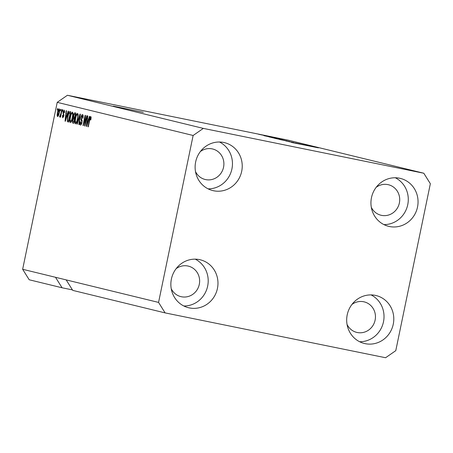 <?xml version="1.0" encoding="UTF-8"?>
<svg xmlns="http://www.w3.org/2000/svg" width="453" height="453" viewBox="0 0 453 453"><rect width="100%" height="100%" fill="white"/><g stroke="black" fill="none" stroke-linecap="round" stroke-linejoin="round"><path stroke-width="0.68" d="M113.284 106.138L143.312 112.304L113.284 106.138M291.404 142.423L318.408 147.854L296.387 143.188L296.324 143.488M371.313 207.298A15.702 14.949 103.7 0 0 381.007 215.243A15.702 14.949 103.7 0 0 399.376 202.967A15.702 14.949 103.7 0 0 388.442 184.733A15.702 14.949 103.7 0 0 376.183 187.321M195.486 171.551A15.702 14.949 103.7 0 0 205.181 179.49A15.702 14.949 103.7 0 0 223.556 167.214A15.702 14.949 103.7 0 0 212.621 148.98A15.702 14.949 103.7 0 0 200.362 151.568M171.228 288.691A15.702 14.949 103.7 0 0 180.923 296.636A15.702 14.949 103.7 0 0 199.297 284.359A15.702 14.949 103.7 0 0 188.363 266.121A15.702 14.949 103.7 0 0 176.098 268.714M347.055 324.444A15.702 14.949 103.7 0 0 356.749 332.389A15.702 14.949 103.7 0 0 375.118 320.112A15.702 14.949 103.7 0 0 364.184 301.874A15.702 14.949 103.7 0 0 351.924 304.467M393.261 324.195A24.677 23.494 -76.3 0 1 364.393 343.487A24.677 23.494 -76.3 0 1 347.213 314.829A24.677 23.494 -76.3 0 1 376.081 295.543A24.677 23.494 -76.3 0 1 393.261 324.195M371.058 294.903A24.677 23.494 -76.3 0 1 383.487 321.811A24.677 23.494 -76.3 0 1 359.642 341.738M217.44 288.442A24.677 23.494 -76.3 0 1 188.573 307.734A24.677 23.494 -76.3 0 1 171.393 279.076A24.677 23.494 -76.3 0 1 200.26 259.79A24.677 23.494 -76.3 0 1 217.44 288.442M195.237 259.15A24.677 23.494 -76.3 0 1 207.667 286.058A24.677 23.494 -76.3 0 1 183.822 305.99M241.698 171.296A24.677 23.494 -76.3 0 1 212.831 190.588A24.677 23.494 -76.3 0 1 195.651 161.936A24.677 23.494 -76.3 0 1 224.518 142.644A24.677 23.494 -76.3 0 1 241.698 171.296M219.495 142.01A24.677 23.494 -76.3 0 1 231.925 168.918A24.677 23.494 -76.3 0 1 208.08 188.844M417.519 207.049A24.677 23.494 -76.3 0 1 388.651 226.341A24.677 23.494 -76.3 0 1 371.471 197.689A24.677 23.494 -76.3 0 1 400.339 178.397A24.677 23.494 -76.3 0 1 417.519 207.049M395.316 177.763A24.677 23.494 -76.3 0 1 407.751 204.671A24.677 23.494 -76.3 0 1 383.901 224.597M385.588 357.734L165.113 312.898L72.729 290.379L66.178 279.892L22.65 269.28L57.22 102.35L67.412 95.266L287.887 140.102L423.798 173.233L430.35 183.72L395.78 350.65L385.588 357.734M165.113 312.898L158.561 302.411L66.178 279.892M55.515 277.293L62.072 287.78L72.423 289.886M62.072 287.78L29.202 279.767L22.65 269.28M295.594 143.335L295.65 143.04L292.717 142.712M295.65 143.04L296.387 143.188M291.449 142.214L292.763 142.469M285.764 140.911L293.861 142.57L285.764 140.911M289.427 141.512L279.467 139.462L289.637 141.546M276.047 138.624L287.123 140.928L276.047 138.624M284.473 140.305L274.456 138.239L284.665 140.334M279.303 139.043L269.286 136.982L279.495 139.071M271.721 137.293L264.173 135.73L271.721 137.304M262.825 135.062L264.546 135.424L262.825 135.062M158.561 302.411L193.131 135.481L203.323 128.397L67.412 95.266M203.323 128.397L423.798 173.233M265.979 135.792L258.629 134.275L266.115 135.809M265.815 135.792L267.536 136.155L265.815 135.792M264.818 135.64L268.827 136.472L264.818 135.64M268.034 136.33L269.756 136.698L268.034 136.33M271.126 137.044L263.788 135.532L271.285 137.066M270.509 137.078L277.547 138.595L270.509 137.078M271.981 137.633L282.717 139.852L271.772 137.576M85.085 123.867L86.772 115.708L87.095 115.787L84.977 126.036L84.632 125.951L85.011 117.463L83.318 125.634L82.995 125.555L85.119 115.305L85.464 115.39L85.085 123.867L85.407 123.935M80.691 123.873L81.619 122.384L81.733 121.319L80.945 119.858L80.974 117.293C81.432 115.373 81.965 114.456 82.571 114.547C83.199 114.836 83.307 116.076 82.893 118.261L82.542 118.312L82.299 115.736L81.302 117.338L81.936 122.486C81.512 124.281 81.019 125.141 80.453 125.073C79.881 124.835 79.773 123.737 80.13 121.778L80.481 121.727L80.691 123.873L81.472 124.031L80.719 123.879M76.925 124.077L80.028 114.065L80.362 114.145L79.167 124.62L78.839 124.541L79.966 115.305L77.265 124.156L76.925 124.077L77.265 124.145M77.616 113.335L78.199 115.17L77.786 118.76C77.191 121.817 76.41 123.516 75.436 123.85C74.705 123.114 74.66 121.257 75.3 118.284L76.376 114.677L77.616 113.335M72.446 112.078L73.029 113.907L72.616 117.497C72.021 120.555 71.24 122.253 70.266 122.593C69.535 121.857 69.49 120 70.13 117.021L71.206 113.42L72.446 112.078M60.187 110.764L60.487 109.303L60.81 109.377L60.509 110.843L60.187 110.764L60.509 110.832M57.48 112.565C57.899 110.334 58.46 109.088 59.162 108.839C59.694 109.383 59.717 110.742 59.23 112.91C58.816 115.102 58.261 116.319 57.565 116.557C57.038 116.03 57.01 114.7 57.48 112.565L57.808 112.633M90.815 116.551L91.149 117.395L90.827 119.909L90.475 119.966L90.555 117.746L90.068 118.443L88.284 126.846L87.961 126.766L89.405 119.807C89.739 117.854 90.215 116.772 90.815 116.551M193.131 135.481L57.22 102.35M67.554 114.23L67.242 114.162L68.148 111.166L68.482 111.251L65.368 121.257L65.051 121.183L66.183 110.691L66.517 110.77L66.155 113.901L67.242 114.162L67.106 115.345M63.007 112.299L64.269 110.085L64.541 112.667L64.19 112.723L64.026 111.144L63.369 112.197L63.839 115.855L62.684 117.808L62.384 115.498L62.735 115.441L62.893 116.738L63.488 115.928L63.007 112.299L63.335 112.367M62.367 111.296L62.667 109.83L62.99 109.909L62.69 111.376L62.367 111.296L62.69 111.364M60.94 113.471L61.738 109.603L62.061 109.683L60.521 117.14L60.198 117.061L60.442 115.872L59.785 117.101L59.564 116.625L60.94 113.471L61.268 113.539M57.197 110.039L57.503 108.573L57.825 108.652L57.52 110.113L57.197 110.039L57.525 110.102M67.61 116.478C68.188 113.431 68.935 111.8 69.87 111.585L70.787 111.812L68.663 122.061L67.333 121.54L67.61 116.478L67.939 116.546M73.431 115.617C73.873 113.635 74.394 112.706 74.994 112.837L75.951 113.069L73.828 123.318L72.865 123.086C72.344 122.95 72.242 122.021 72.548 120.3L73.341 118.239L73.431 115.617L73.76 115.685L74.043 117.638L74.637 117.786L75.379 114.19L74.4 114.088L73.754 115.691M88.522 119.349L89.428 116.353L89.762 116.438L86.648 126.444L86.33 126.37L87.463 115.877L87.797 115.957L87.435 119.088L88.833 119.416M91.138 117.865L90.555 117.746M88.29 126.834L87.961 126.766M89.728 119.875L89.405 119.807M65.374 121.245L65.051 121.183M65.979 118.244L66.885 115.334L66.013 115.124L65.43 120.153L65.979 118.244L66.285 118.312M67.191 115.396L66.885 115.334M67.203 115.362L66.013 115.124M64.688 111.274L64.026 111.144M62.718 115.566L62.384 115.498M63.55 116.874L62.893 116.738M63.811 115.991L63.488 115.928M63.924 115.368L63.511 115.283M60.521 117.129L60.198 117.061M60.77 115.94L60.442 115.872M60.107 116.738L59.564 116.625M60.776 115.917L60.096 115.775M60.951 115.056L60.566 114.977M57.791 115.498L58.907 112.837L58.935 109.903L57.82 112.571L57.791 115.498L58.443 115.628M59.235 112.899L58.907 112.837M59.581 110.034L58.935 109.903M68.714 121.817L67.333 121.54M68.714 121.8L68.522 120.77M70.147 112.893L70.747 111.999M68.59 120.787L70.215 112.927L69.66 112.797L68.573 114.099L67.933 116.574L67.644 120.339L68.913 120.849M70.538 112.995L70.215 112.927M70.543 112.973L69.66 112.797M71.144 121.948L71.093 121.512M70.453 117.089L70.13 117.021M71.721 113.522L71.206 113.42M72.757 113.386L72.967 113.007M70.515 121.393C71.263 121.11 71.857 119.779 72.299 117.406C72.774 115.204 72.746 113.828 72.203 113.273C71.472 113.544 70.883 114.836 70.447 117.134L70.102 119.484L70.515 121.393L71.359 121.563M72.622 117.469L72.299 117.406M73.012 113.443L72.203 113.273M73.89 123.04L74.388 118.98L73.482 118.862L72.905 120.209L73.227 121.914L74.082 122.112M72.876 120.368L72.548 120.3M74.456 118.975L74.734 118.522L73.341 118.239M74.734 118.522L74.609 117.78M75.334 114.156L75.923 113.21M74.717 119.048L74.388 118.98M74.722 119.026L73.482 118.862M74.966 117.848L74.637 117.786M75.708 114.258L75.379 114.19M75.713 114.23L74.4 114.088M76.308 123.205L76.257 122.769M75.623 118.352L75.3 118.284M76.891 114.785L76.376 114.677M77.922 114.649L78.137 114.269M75.679 122.655C76.432 122.372 77.027 121.042 77.469 118.663C77.944 116.461 77.91 115.085 77.372 114.535C76.636 114.807 76.053 116.093 75.611 118.392L75.272 120.741L75.679 122.655L76.529 122.825M77.791 118.731L77.469 118.663M78.182 114.7L77.372 114.535M79.173 124.609L78.839 124.541M83.142 115.906L82.299 115.736M81.325 124.349L81.308 124.003M80.458 121.846L80.13 121.778M81.942 122.452L81.619 122.384M82.095 121.393L81.733 121.319M81.999 120.068L80.945 119.858M81.302 117.355L80.974 117.293M82.899 115.86L83.103 115.447M84.977 126.025L84.632 125.951M85.368 117.537L85.011 117.463M83.324 125.623L82.995 125.555M86.648 126.432L86.33 126.37M88.386 120.532L88.511 119.349M87.253 123.431L88.165 120.521L87.293 120.311L86.71 125.339L87.253 123.431L87.565 123.499M88.471 120.583L88.165 120.521M88.482 120.549L87.293 120.311M267.338 136.387L270.475 137.032L267.338 136.398M268.601 136.761L276.081 138.284L268.595 136.778M273.765 138.023L276.687 138.618L273.765 138.023M277.825 138.85L281.251 139.547L277.825 138.861M296.126 143.448L296.188 143.137M288.618 141.574L291.755 142.219L288.612 141.585M63.964 114.915L63.239 114.768M68.669 122.027L67.786 121.846M73.839 123.284L72.865 123.086M82.106 120.662L81.376 120.515M73.782 118.833L75.175 119.116M74.728 114.031L76.121 114.315"/></g></svg>
